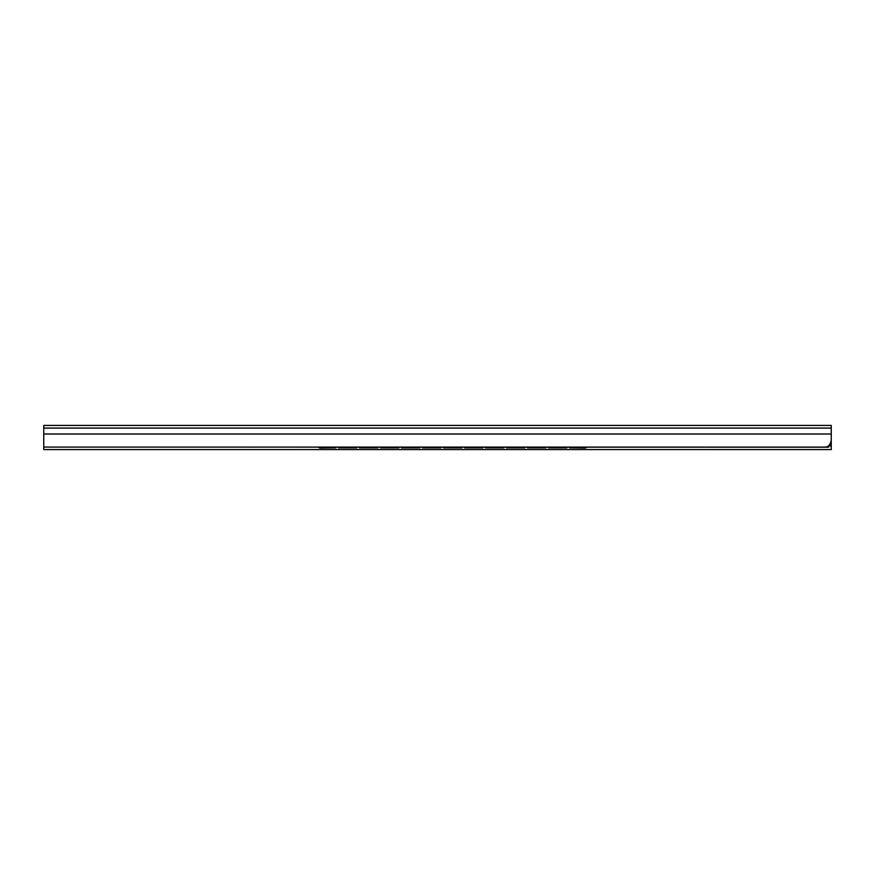 <?xml version="1.0" encoding="UTF-8"?>
<svg xmlns="http://www.w3.org/2000/svg" width="875" height="875" viewBox="0 0 875 875"><rect width="100%" height="100%" fill="white"/><g stroke="black" fill="none" stroke-linecap="round" stroke-linejoin="round"><path stroke-width="1.31" d="M831.25 435.498L831.25 449.575L43.75 449.575L43.75 425.425L831.25 425.425L831.25 440.519C830.189 445.003 828.002 447.191 824.688 447.081L43.75 447.081M291.616 447.081L270.616 447.081M596.083 447.081A3.281 3.259 180 0 1 595.459 447.136L577.741 447.081M575.116 447.081L554.116 447.081M551.491 447.081L530.491 447.081M527.866 447.081L506.866 447.081M504.241 447.081L483.241 447.081M480.616 447.081L459.616 447.081M456.991 447.081L435.991 447.081M433.366 447.081L412.366 447.081M409.741 447.081L388.741 447.081M386.116 447.081L365.116 447.081M362.491 447.081L341.491 447.081M338.866 447.081L317.866 447.081M315.241 447.081L294.241 447.081M249.386 447.081A3.281 3.259 180 0 0 250.009 447.136L267.991 447.081M828.625 445.769L828.625 447.212L56.875 447.081M338.537 447.212L338.537 447.869L356.912 447.869L356.912 447.212M356.912 447.869L338.537 447.869M569.538 447.212L569.538 447.869L584.631 447.869A3.281 3.237 0 0 0 586.611 447.212M586.819 447.212A3.281 3.237 180 0 1 584.631 448.033L569.538 447.869M548.538 447.212L548.538 447.869L566.913 447.869L566.913 447.212M527.538 447.212L527.538 447.869L545.913 447.869L545.913 447.212M506.538 447.212L506.538 447.869L524.913 447.869L524.913 447.212M485.538 447.212L485.538 447.869L503.913 447.869L503.913 447.212M464.538 447.212L464.538 447.869L482.912 447.869L482.912 447.212M443.537 447.212L443.537 447.869L461.912 447.869L461.912 447.212M422.537 447.212L422.537 447.869L440.913 447.869L440.913 447.212M401.538 447.212L401.538 447.869L419.913 447.869L419.913 447.212M380.538 447.212L380.538 447.869L398.913 447.869L398.913 447.212M359.538 447.212L359.538 447.869L377.912 447.869L377.912 447.212M335.913 447.212L335.913 447.869L320.556 447.869A3.281 3.237 0 0 1 318.577 447.212M566.913 447.869L548.538 447.869M545.913 447.869L527.538 447.869M524.913 447.869L506.538 447.869M503.913 447.869L485.538 447.869M482.912 447.869L464.538 447.869M461.912 447.869L443.537 447.869M440.913 447.869L422.537 447.869M419.913 447.869L401.538 447.869M398.913 447.869L380.538 447.869M377.912 447.869L359.538 447.869M318.369 447.212A3.281 3.237 180 0 0 320.556 448.033L335.913 447.869M93.297 449.575L92.466 449.575M831.25 428.083L43.75 428.083M831.25 434.011L43.75 434.011M831.25 444.5L829.905 444.5M831.25 445.823L828.625 445.823M831.25 445.966L828.625 445.966"/></g></svg>
